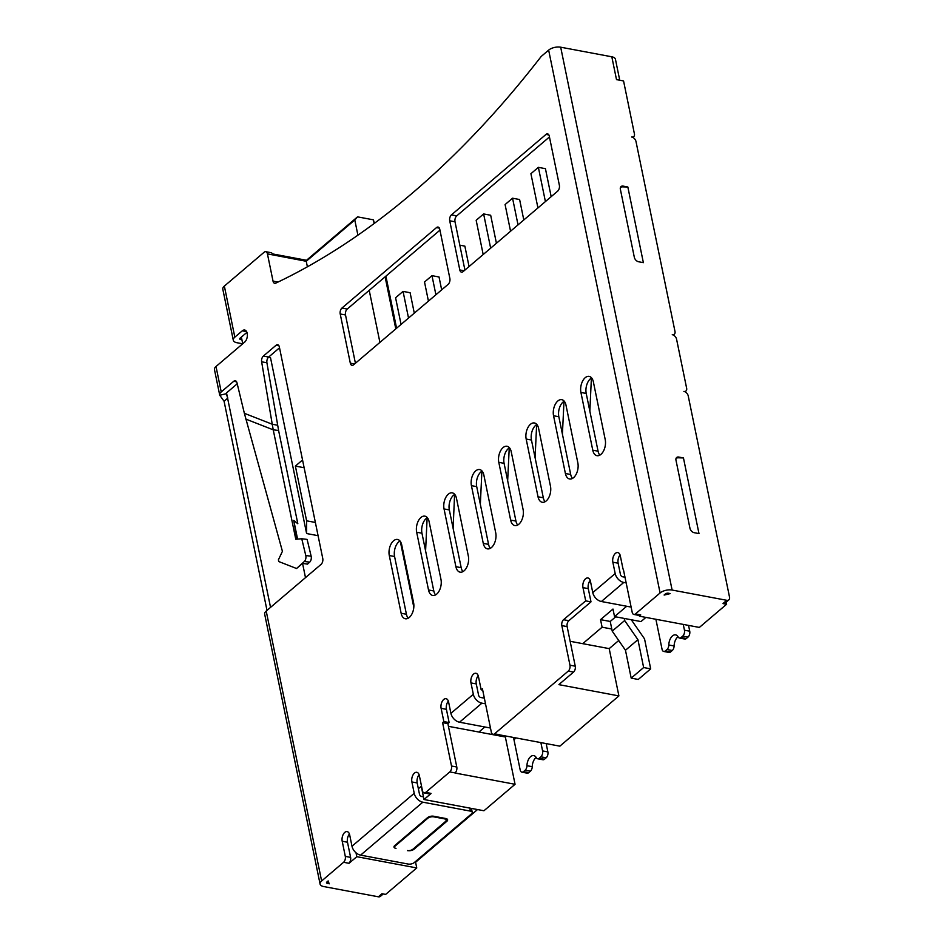 <?xml version="1.0" encoding="UTF-8"?>
<svg xmlns="http://www.w3.org/2000/svg" width="944" height="944" viewBox="0 0 944 944"><rect width="100%" height="100%" fill="white"/><g stroke="black" fill="none" stroke-linecap="round" stroke-linejoin="round"><path stroke-width="1.42" d="M296.923 539.154L293.749 520.439L297.82 523.731L278.598 430.488L273.229 429.827L272.25 424.234L244.366 413.307L236.968 382.768A4.39 2.525 100.6 0 0 235.327 380.751A4.39 2.525 100.6 0 0 233.734 381.282L221.226 391.925A8.767 4.154 -11.6 0 0 219.692 395.017A8.767 4.154 -11.6 0 0 219.751 395.253L226.147 393.754A2.195 1.038 -11.6 0 1 226.135 393.695A2.195 1.038 -11.6 0 1 226.513 392.916L237.215 383.819M510.562 231.221L505.087 204.565L512.557 198.205L519.613 199.526L523.802 219.964M518.032 224.873L512.557 198.205M615.677 616.821L610.237 621.459L612.219 631.123L625.471 650.251L631.194 678.122L638.25 679.456L650.687 668.859L644.54 638.887L631.288 619.76L640.988 621.577L645.885 617.4M610.237 621.459L600.537 619.642L612.986 609.045L614.532 616.609L624.232 618.426L624.668 620.527L612.219 631.123M624.232 618.426L631.288 619.76M624.668 620.527L637.92 639.666L643.643 667.538L650.687 668.859M643.643 667.538L631.194 678.122M637.92 639.666L625.471 650.251M600.537 619.642L602.095 627.205L611.795 629.023M632.433 619.972L631.807 620.503M431.042 793.515L423.998 799.509L421.272 786.269L418.369 788.747L417.177 782.942A6.573 3.788 100.6 0 1 419.124 774.729M425.72 792.394L431.019 793.385A4.39 2.525 100.6 0 1 429.426 793.916L424.139 792.913A4.39 2.525 -79.4 0 0 425.72 792.394L449.792 771.921A4.39 2.525 -79.4 0 0 451.503 766.009L456.79 767.012L447.881 723.635L449.132 722.573L446.418 709.333A6.573 3.788 100.6 0 1 448.353 701.121M383.229 893.956L380.42 896.352A4.39 2.926 -130.4 0 1 378.355 896.8L323.686 886.546A8.767 4.154 -11.6 0 1 320.075 884.068A8.767 4.154 -11.6 0 1 321.621 880.988L343.592 862.285A4.39 2.525 -79.4 0 0 345.303 856.385L350.602 857.376L347.486 842.237A6.573 3.788 100.6 0 1 349.433 834.024M350.602 857.376A4.39 2.525 100.6 0 1 348.891 863.276L343.592 862.285M355.994 852.762L356.797 856.692L348.914 863.406M305.49 577.634L302.564 563.391L307.52 564.123L309.703 562.14L304.346 561.479A4.39 2.502 -83 0 0 305.785 555.544L311.154 556.205L307.119 539.402L301.75 538.753L305.785 555.544M244.366 413.307L282.421 551.32L278.386 559.851L278.799 561.562L296.558 568.512L302.564 563.391M226.513 392.916L270.539 607.381M640.752 614.981L639.418 616.184L699.374 627.43L726.597 604.266L726.16 602.142M623.335 569.149L632.185 612.255A4.39 2.525 -79.4 0 0 633.861 614.45A4.39 2.525 -79.4 0 0 635.454 613.919L640.74 614.91A4.39 2.525 100.6 0 1 639.277 615.464L639.418 616.184M589.705 581.079L589.965 582.342L590.566 581.834M272.403 253.877L306.517 260.273L357.54 216.86L354.791 219.976L357.906 235.162M369.222 290.339L379.913 342.401M354.791 219.976L306.257 261.276L307.39 266.798M400.303 541.396L413.814 607.252M448.435 726.325L478.903 732.037L484.85 726.974M570.141 641.295L582.743 643.666L602.095 627.205M614.532 616.609L626.71 606.26M478.903 732.037L505.347 736.993L515.058 784.287L483.942 810.754L423.998 799.509M506.373 736.131L505.347 736.993M728.851 599.853L725.11 603.039A4.39 2.926 -130.4 0 1 723.045 603.476L726.774 600.301A4.39 2.926 49.6 0 0 728.851 599.853A4.39 2.926 49.6 0 0 729.535 597.174L688.211 395.866A4.39 2.926 49.6 0 0 683.904 391.418A4.39 2.926 49.6 0 0 685.969 390.981A4.39 2.926 49.6 0 0 686.654 388.303L676.553 339.12A4.39 2.926 49.6 0 0 672.258 334.683A4.39 2.926 49.6 0 0 674.323 334.235A4.39 2.926 49.6 0 0 675.007 331.556L635.985 141.47A4.39 2.926 49.6 0 0 631.678 137.022A4.39 2.926 49.6 0 0 633.754 136.585A4.39 2.926 49.6 0 0 634.427 133.906L623.559 80.948L616.503 79.615L611.818 56.793L560.689 47.2A8.767 4.154 168.4 0 0 548.653 50.115L541.195 56.463A1056.218 607.334 -79.4 0 1 275.731 283.153A4.39 2.525 100.6 0 1 274.704 283.306A4.39 2.525 100.6 0 1 273.028 281.111L278.032 282.055M723.069 603.605L726.597 604.266M356.797 856.692L416.752 867.937L385.636 894.416L382.108 893.756M455.102 773.042L515.058 784.287M328.17 881.047L329.208 883.832M241.924 339.781L240.637 339.545A2.195 1.038 -11.6 0 1 239.741 338.931A2.195 1.038 -11.6 0 1 240.118 338.153L246.939 332.359M241.369 337.091L242.738 343.769M670.157 593.611L664.151 595.074M357.54 216.86L373.411 219.834L374.367 223.327M499.895 734.916L559.851 746.161L618.898 695.917L558.954 684.66M385.895 276.144L396.586 328.217M618.733 640.516L609.199 648.622L618.898 695.917M414.805 862.12L415.584 862.261L477.522 809.551M415.584 862.261L416.752 867.937M226.147 393.754L227.811 398.097L224.082 401.271L266.999 610.39M306.517 260.273L306.257 261.276L267.435 253.877L273.028 281.111M582.743 643.666L609.199 648.622M395.796 328.89L385.105 276.828M374.154 223.492L373.411 219.834M620.078 554.989A6.573 3.788 100.6 0 0 618.131 563.202L620.468 574.554A2.195 1.463 -130.4 0 0 622.615 576.772L624.987 577.221M678.724 457.049A4.39 2.926 -130.4 0 0 676.659 457.498A4.39 2.926 -130.4 0 0 675.975 460.176L689.958 528.262A4.39 2.926 -130.4 0 0 694.253 532.711L698.985 533.596L683.456 457.946L678.724 457.049L677.863 457.781L683.456 457.946M623.111 186.11A4.39 2.926 -130.4 0 0 621.046 186.558A4.39 2.926 -130.4 0 0 620.361 189.237L634.333 257.323A4.39 2.926 -130.4 0 0 638.64 261.771L643.371 262.656L627.843 186.995L623.111 186.11L622.249 186.841L627.843 186.995M268.662 357.056A4.39 2.525 -79.4 0 0 266.916 362.779L261.63 361.788A4.39 2.525 100.6 0 1 263.376 356.065L268.662 357.056L279.518 347.817M278.598 430.488L266.916 362.779M664.128 595.003L665.378 593.953A2.195 1.038 -11.6 0 1 668.387 593.221L670.146 593.552M639.277 615.464A4.39 2.525 100.6 0 1 639.159 615.441L633.861 614.45M568.843 620.704A4.39 2.525 -79.4 0 0 567.132 626.604L561.833 625.612A4.39 2.525 100.6 0 1 563.544 619.712L568.843 620.704L590.991 601.859L588.277 588.619A6.573 3.788 100.6 0 1 590.212 580.395M482.691 690.099L481.169 689.816L482.419 688.754L491.317 732.131A4.39 2.525 -79.4 0 0 493.004 734.326A4.39 2.525 -79.4 0 0 494.585 733.795L568.253 671.101A4.39 2.525 -79.4 0 0 569.964 665.201L575.25 666.193L567.132 626.604M575.25 666.193A4.39 2.525 100.6 0 1 573.539 672.093L568.253 671.101M558.931 684.53L573.539 672.093M494.585 733.795L499.872 734.786A4.39 2.525 100.6 0 1 498.29 735.317L493.004 734.326M484.343 698.159L480.756 697.486A2.195 1.463 -130.4 0 1 478.608 695.268L476.272 683.916A6.573 3.788 100.6 0 1 478.219 675.703M456.79 767.012A4.39 2.525 100.6 0 1 455.079 772.912L449.792 771.921M548.877 134.945L546.01 134.414L451.433 214.89L456.719 215.881L549.455 136.963M456.719 215.881A4.39 2.525 -79.4 0 0 455.008 221.781L449.722 220.79L459.811 269.96L464.094 270.763M464.92 270.067L455.008 221.781M408.186 618.214A10.962 6.301 100.6 0 1 406.427 614.261L394.58 556.523A10.962 6.301 100.6 0 1 399.985 540.983M435.562 594.921A10.962 6.301 100.6 0 1 433.803 590.968L421.956 533.218A10.962 6.301 100.6 0 1 427.361 517.69M572.442 478.443A10.962 6.301 100.6 0 1 570.695 474.49L558.836 416.741A10.962 6.301 100.6 0 1 564.241 401.2M599.818 455.138A10.962 6.301 100.6 0 1 598.071 451.185L586.212 393.447A10.962 6.301 100.6 0 1 591.617 377.907M439.373 228.129L436.506 227.598L341.929 308.074L347.215 309.066L439.951 230.159M347.215 309.066A4.39 2.525 -79.4 0 0 345.504 314.966L340.218 313.974L350.307 363.157L354.59 363.959M355.416 363.251L345.504 314.966M545.066 501.736A10.962 6.301 100.6 0 1 543.319 497.783L531.46 440.034A10.962 6.301 100.6 0 1 536.865 424.505M517.69 525.029A10.962 6.301 100.6 0 1 515.943 521.076L504.084 463.339A10.962 6.301 100.6 0 1 509.489 447.798M490.314 548.334A10.962 6.301 100.6 0 1 488.567 544.369L476.708 486.632A10.962 6.301 100.6 0 1 482.113 471.091M462.938 571.627A10.962 6.301 100.6 0 1 461.191 567.674L449.332 509.925A10.962 6.301 100.6 0 1 454.737 494.396M267.435 253.877A4.39 2.525 -79.4 0 0 265.76 251.682L271.046 252.673A4.39 2.525 100.6 0 1 272.722 254.868M423.443 796.842L421.661 796.512A2.195 1.463 -130.4 0 1 419.502 794.293L418.369 788.747M329.185 883.702L327.426 883.372A2.195 1.038 -11.6 0 1 326.518 882.746A2.195 1.038 -11.6 0 1 326.907 881.979L328.146 880.917M265.76 251.682A4.39 2.525 -79.4 0 0 264.167 252.213L224.353 286.091A8.767 4.154 168.4 0 0 222.808 289.183L233.298 340.253A8.767 4.154 -11.6 0 1 234.832 337.161L242.301 330.813A6.573 3.788 -79.4 0 1 244.673 330.022A6.573 3.788 -79.4 0 1 247.375 335.179A6.573 3.788 -79.4 0 1 244.626 342.153L216.011 366.508A8.767 4.154 168.4 0 0 214.465 369.6L219.692 395.017M261.63 361.788L272.25 424.234L277.536 425.225M278.94 345.799L276.073 345.256L263.376 356.065M276.073 345.256A4.39 2.525 100.6 0 1 277.654 344.737A4.39 2.525 100.6 0 1 279.341 346.92L322.765 558.494A4.39 2.525 100.6 0 1 321.054 564.394L266.208 611.063A8.767 4.154 168.4 0 0 264.674 614.155A8.767 4.154 168.4 0 0 264.733 614.391M424.139 792.913A4.39 2.525 -79.4 0 1 422.464 790.73L419.348 775.59A6.573 3.788 -79.4 0 0 416.835 772.31A6.573 3.788 -79.4 0 0 412.87 775.189A6.573 3.788 -79.4 0 0 411.891 781.951L414.215 793.302A8.767 5.853 -130.4 0 0 422.829 802.188L470.431 811.12A4.39 2.077 168.4 0 1 472.236 812.359A4.39 2.077 168.4 0 1 471.469 813.893L414.227 862.604A4.39 2.077 168.4 0 1 408.209 864.067L360.608 855.134A8.767 5.853 49.6 0 1 351.994 846.237L349.669 834.897A6.573 3.788 -79.4 0 0 347.144 831.605A6.573 3.788 -79.4 0 0 343.191 834.484A6.573 3.788 -79.4 0 0 342.2 841.246L345.303 856.385M490.479 728.036L459.527 722.219A8.767 5.853 49.6 0 1 450.913 713.334L448.589 701.982A6.573 3.788 -79.4 0 0 446.064 698.702A6.573 3.788 -79.4 0 0 442.111 701.581A6.573 3.788 -79.4 0 0 441.119 708.342L443.845 721.582L442.594 722.644L451.503 766.009M481.169 689.816L478.455 676.577A6.573 3.788 -79.4 0 0 475.929 673.284A6.573 3.788 -79.4 0 0 471.976 676.164A6.573 3.788 -79.4 0 0 470.985 682.925L473.322 694.277A8.767 5.853 -130.4 0 0 481.924 703.162L485.511 703.835M561.833 625.612L569.964 665.201M631.123 607.086L601.387 601.505A8.767 5.853 49.6 0 1 592.773 592.62L590.448 581.268A6.573 3.788 -79.4 0 0 587.923 577.976A6.573 3.788 -79.4 0 0 583.97 580.855A6.573 3.788 -79.4 0 0 582.979 587.628L585.705 600.868L563.544 619.712M623.028 569.09L620.314 555.851A6.573 3.788 -79.4 0 0 617.789 552.57A6.573 3.788 -79.4 0 0 613.836 555.45A6.573 3.788 -79.4 0 0 612.845 562.211L615.181 573.551A8.767 5.853 -130.4 0 0 623.783 582.448L626.155 582.896M635.454 613.919L660.092 592.962A8.767 4.154 -11.6 0 1 672.116 590.047L726.774 600.301M468.342 556.087L456.483 498.349A10.962 6.301 -79.4 0 0 452.282 492.862A10.962 6.301 -79.4 0 0 445.686 497.665A10.962 6.301 -79.4 0 0 444.046 508.934L455.893 566.683A10.962 6.301 -79.4 0 0 460.094 572.158A10.962 6.301 -79.4 0 0 466.702 567.356A10.962 6.301 -79.4 0 0 468.342 556.087M495.718 532.794L483.859 475.044A10.962 6.301 -79.4 0 0 479.658 469.569A10.962 6.301 -79.4 0 0 473.062 474.372A10.962 6.301 -79.4 0 0 471.422 485.641L483.269 543.378A10.962 6.301 -79.4 0 0 487.47 548.865A10.962 6.301 -79.4 0 0 494.078 544.063A10.962 6.301 -79.4 0 0 495.718 532.794M523.094 509.5L511.235 451.751A10.962 6.301 -79.4 0 0 507.034 446.276A10.962 6.301 -79.4 0 0 500.438 451.067A10.962 6.301 -79.4 0 0 498.798 462.336L510.645 520.085A10.962 6.301 -79.4 0 0 514.846 525.572A10.962 6.301 -79.4 0 0 521.454 520.769A10.962 6.301 -79.4 0 0 523.094 509.5M550.47 486.195L538.611 428.458A10.962 6.301 -79.4 0 0 534.41 422.971A10.962 6.301 -79.4 0 0 527.814 427.774A10.962 6.301 -79.4 0 0 526.174 439.043L538.021 496.792A10.962 6.301 -79.4 0 0 542.222 502.267A10.962 6.301 -79.4 0 0 548.83 497.464A10.962 6.301 -79.4 0 0 550.47 486.195M436.506 227.598A4.39 2.525 100.6 0 1 438.087 227.067A4.39 2.525 100.6 0 1 439.762 229.262L449.863 278.433A4.39 2.525 100.6 0 1 448.152 284.333L353.575 364.821A4.39 2.525 100.6 0 1 351.994 365.34A4.39 2.525 100.6 0 1 350.307 363.157M340.218 313.974A4.39 2.525 100.6 0 1 341.929 308.074M605.222 439.609L593.363 381.86A10.962 6.301 -79.4 0 0 589.174 376.385A10.962 6.301 -79.4 0 0 582.566 381.187A10.962 6.301 -79.4 0 0 580.926 392.456L592.773 450.194A10.962 6.301 -79.4 0 0 596.974 455.681A10.962 6.301 -79.4 0 0 603.582 450.878A10.962 6.301 -79.4 0 0 605.222 439.609M577.846 462.902L565.987 405.165A10.962 6.301 -79.4 0 0 561.786 399.678A10.962 6.301 -79.4 0 0 555.19 404.48A10.962 6.301 -79.4 0 0 553.55 415.749L565.397 473.499A10.962 6.301 -79.4 0 0 569.598 478.974A10.962 6.301 -79.4 0 0 576.206 474.171A10.962 6.301 -79.4 0 0 577.846 462.902M440.966 579.38L429.107 521.643A10.962 6.301 -79.4 0 0 424.906 516.156A10.962 6.301 -79.4 0 0 418.31 520.958A10.962 6.301 -79.4 0 0 416.67 532.227L428.517 589.976A10.962 6.301 -79.4 0 0 432.718 595.452A10.962 6.301 -79.4 0 0 439.314 590.661A10.962 6.301 -79.4 0 0 440.966 579.38M413.59 602.685L401.731 544.936A10.962 6.301 -79.4 0 0 397.53 539.461A10.962 6.301 -79.4 0 0 390.934 544.251A10.962 6.301 -79.4 0 0 389.294 555.532L401.141 613.27A10.962 6.301 -79.4 0 0 405.342 618.757A10.962 6.301 -79.4 0 0 411.938 613.954A10.962 6.301 -79.4 0 0 413.59 602.685M546.01 134.414A4.39 2.525 100.6 0 1 547.591 133.883A4.39 2.525 100.6 0 1 549.266 136.078L559.367 185.248A4.39 2.525 100.6 0 1 557.656 191.148L463.079 271.636A4.39 2.525 100.6 0 1 461.498 272.155A4.39 2.525 100.6 0 1 459.811 269.96M449.722 220.79A4.39 2.525 100.6 0 1 451.433 214.89M590.991 601.859L585.705 600.868M449.132 722.573L443.845 721.582M447.881 723.635L442.594 722.644M622.249 186.841L620.574 187.148M677.863 457.781L676.187 458.088M224.082 401.271L219.751 395.253M242.691 343.805L236.909 342.719A8.767 4.154 -11.6 0 1 233.298 340.253M395.984 848.361A4.39 2.077 -11.6 0 1 393.99 847.087A4.39 2.077 -11.6 0 1 394.769 845.541L427.514 817.681A4.39 2.077 -11.6 0 1 433.532 816.218L445.804 818.519A4.39 2.077 -11.6 0 1 447.609 819.758A4.39 2.077 -11.6 0 1 446.842 821.304L414.097 849.175A4.39 2.077 -11.6 0 1 407.607 850.52M544.487 759.236A4.39 2.525 100.6 0 1 542.906 759.755L537.62 758.764A4.39 2.525 -79.4 0 0 539.201 758.244L544.487 759.236L546.163 757.808L540.877 756.817A4.39 2.525 -79.4 0 0 542.588 750.917L547.874 751.908A4.39 2.525 100.6 0 1 546.163 757.808M536.18 757.43A8.767 5.039 -79.4 0 0 532.239 766.693A4.39 2.525 100.6 0 1 530.41 771.213L525.124 770.221A4.39 2.525 -79.4 0 0 526.953 765.702A8.767 5.039 -79.4 0 1 533.785 755.613A8.767 5.039 -79.4 0 1 536.334 757.713A4.39 2.525 -79.4 0 0 537.62 758.764M530.41 771.213L528.746 772.64A4.39 2.525 100.6 0 1 527.153 773.16L521.867 772.168A4.39 2.525 -79.4 0 0 523.448 771.649L528.746 772.64M525.124 770.221L523.448 771.649M513.194 737.406A8.767 5.853 -130.4 0 1 513.973 739.718L520.191 769.974A4.39 2.525 -79.4 0 0 521.867 772.168M540.877 756.817L539.201 758.244M540.877 742.598L542.588 750.917M546.175 743.601L547.874 751.908M686.347 638.51A4.39 2.525 100.6 0 1 684.766 639.041L679.479 638.05A4.39 2.525 -79.4 0 0 681.061 637.519L686.347 638.51L688.023 637.094L682.736 636.103A4.39 2.525 -79.4 0 0 684.447 630.203L689.734 631.194A4.39 2.525 100.6 0 1 688.023 637.094M678.04 636.716A8.767 5.039 -79.4 0 0 674.099 645.979A4.39 2.525 100.6 0 1 672.27 650.499L666.983 649.507A4.39 2.525 -79.4 0 0 668.812 644.988A8.767 5.039 -79.4 0 1 675.644 634.887A8.767 5.039 -79.4 0 1 678.193 636.999A4.39 2.525 -79.4 0 0 679.479 638.05M672.27 650.499L670.606 651.915A4.39 2.525 100.6 0 1 669.013 652.446L663.726 651.454A4.39 2.525 -79.4 0 0 665.308 650.923L670.606 651.915M666.983 649.507L665.308 650.923M655.891 619.276L662.051 649.26A4.39 2.525 -79.4 0 0 663.726 651.454M682.736 636.103L681.061 637.519M683.255 624.409L684.447 630.203M688.542 625.4L689.734 631.194M619.736 80.228L615.441 59.271A8.767 4.154 168.4 0 0 611.818 56.793M245.782 419.077L273.229 429.827L295.779 539.248L301.75 538.753M311.154 556.205A4.39 2.502 97 0 1 309.703 562.14M304.346 561.479L296.558 568.512M407.596 850.674A4.39 2.077 168.4 0 0 413.012 849.14L445.367 821.61A4.39 2.077 168.4 0 0 446.134 820.065A4.39 2.077 168.4 0 0 444.329 818.837L433.744 816.843A4.39 2.077 168.4 0 0 427.726 818.306L395.383 845.836A4.39 2.077 168.4 0 0 394.604 847.382A4.39 2.077 168.4 0 0 395.973 848.514M268.45 357.257L270.503 357.646L306.611 533.537L318.081 535.685M297.584 539.095L293.749 520.439M306.611 533.537L306.611 520.817L315.367 522.457M306.611 520.817L295.378 466.088L304.133 467.728M295.378 466.088L302.54 459.988M536.64 424.635L535.095 457.734M591.392 378.037L589.847 411.147M563.993 401.353L562.412 434.134M509.241 447.94L507.66 480.72M428.434 301.112L424.517 282.02L431.974 275.66L439.031 276.981L441.674 289.843M435.904 294.764L431.974 275.66M401.058 324.406L395.583 297.749L403.053 291.389L410.109 292.723L414.298 313.148M408.528 318.057L403.053 291.389M427.136 517.819L425.591 550.93M454.595 494.479L453.108 528.345M481.888 471.221L480.343 504.332M469.05 266.55L464.861 246.124L459.811 245.18M490.656 248.166L483.623 213.934L490.679 215.267L496.426 243.257M483.186 254.526L476.165 220.294L483.623 213.934M545.408 201.579L538.375 167.348L545.431 168.669L551.178 196.659M537.938 207.928L530.917 173.696L538.375 167.348M240.637 339.545L240.319 337.987M327.426 883.372L327.108 881.814M224.353 286.091L234.832 337.161M216.011 366.508L221.226 391.925M266.208 611.063L321.621 880.988M351.994 846.237L414.215 793.302M450.913 713.334L473.322 694.277M592.773 592.62L615.181 573.551M660.092 592.962L548.653 50.115M246.608 331.615L242.301 330.813M347.486 842.237L342.2 841.246M417.177 782.942L411.891 781.951M446.418 709.333L441.119 708.342M476.272 683.916L470.985 682.925M588.277 588.619L582.979 587.628M618.131 563.202L612.845 562.211M236.614 381.824L233.734 381.282M406.427 614.261L401.141 613.27M394.58 556.523L389.294 555.532M433.803 590.968L428.517 589.976M421.956 533.218L416.67 532.227M570.695 474.49L565.397 473.499M558.836 416.741L553.55 415.749M598.071 451.185L592.773 450.194M586.212 393.447L580.926 392.456M543.319 497.783L538.021 496.792M531.46 440.034L526.174 439.043M515.943 521.076L510.645 520.085M504.084 463.339L498.798 462.336M488.567 544.369L483.269 543.378M476.708 486.632L471.422 485.641M461.191 567.674L455.893 566.683M449.332 509.925L444.046 508.934M560.689 47.2L672.116 590.047M378.355 896.8L381.966 893.72M422.829 802.188L360.608 855.134M470.431 811.12L469.817 808.111M446.842 821.304L446.3 818.649M413.932 848.361L414.097 849.175M481.924 703.162L459.527 722.219M526.953 765.702L532.239 766.693M513.973 739.718L516.049 737.948M601.387 601.505L623.783 582.448M668.812 644.988L674.099 645.979M444.329 818.837L444.199 818.224M433.626 816.241L433.744 816.843M427.726 818.306L427.585 817.61M395.241 845.151L395.383 845.836M685.002 391.795L685.969 390.981M632.787 137.399L633.754 136.585M674.323 334.235L673.355 335.061M264.674 614.155L320.075 884.068M472.236 812.359L471.434 808.406M445.816 818.531L446.134 820.065M394.321 846.001L394.604 847.382"/></g></svg>
